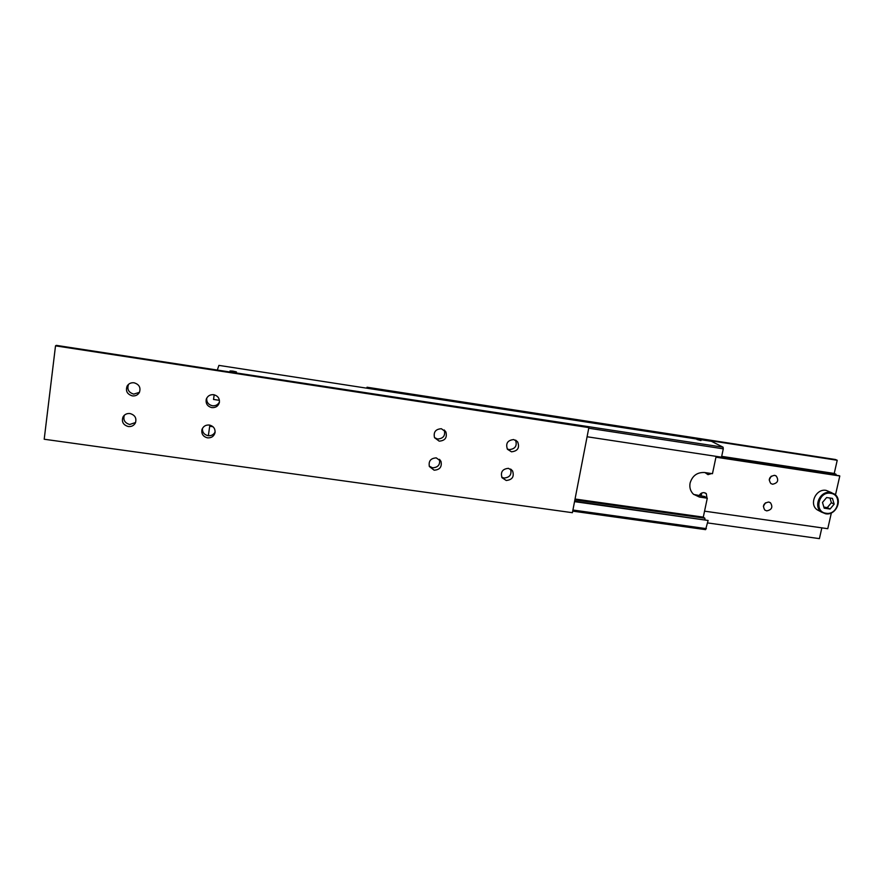 <?xml version="1.0" encoding="UTF-8"?>
<svg xmlns="http://www.w3.org/2000/svg" width="884" height="884" viewBox="0 0 884 884"><rect width="100%" height="100%" fill="white"/><g stroke="black" fill="none" stroke-linecap="round" stroke-linejoin="round"><path stroke-width="1.33" d="M572.699 511.14L705.598 529.649L708.106 520.466L574.611 501.261M693.686 494.443L704.647 496.51L707.288 498.2L699.399 497.051L693.465 494.244C690.426 491.25 689.299 487.526 690.084 483.062C692.371 475.702 697.189 472.189 704.559 472.52L712.471 473.691L716.128 456.343M700.846 440.563L696.968 439.481L700.846 440.563M700.692 440.486L697.41 439.547L700.692 440.486M233.133 371.81L230.017 370.926L236.437 371.91L233.133 371.81M233.155 371.755L230.536 370.971L235.94 371.799L233.155 371.755M233.299 371.147L231.321 370.982L235.199 371.578L233.21 371.7M701.134 440.122L697.863 439.613L701.078 440.431M212.989 426.729L209.696 426.254L208.348 435.724M209.696 426.254L210.016 425.16M706.371 528.643L572.92 510.024M574.534 501.637L708.106 520.466M574.876 499.869L704.857 518.223L703.288 517.14L707.288 498.2M704.857 518.223L704.968 519.637M588.733 428.221L723.289 448.829L723.068 447.182L217.398 370.076M587.086 436.762L721.521 457.172L723.289 448.829M723.068 447.182L711.443 441.315L218.912 365.39L217.475 369.589M214.193 394.783L213.53 399.457L219.431 400.33M575.042 499.018L703.288 517.14M206.734 398.109C206.436 402.165 208.326 404.717 212.403 405.756C215.641 406.032 217.994 404.773 219.453 401.966M211.828 407.612C207.475 406.441 205.607 403.701 206.237 399.38C207.475 395.999 209.961 394.43 213.685 394.695C217.906 395.8 219.785 398.452 219.343 402.64C218.193 406.198 215.685 407.856 211.828 407.612M127.163 385.988C128.755 383.546 131.053 382.485 134.081 382.794C139.208 384.374 140.976 387.601 139.396 392.452C137.838 395.037 135.495 396.187 132.346 395.888C127.097 394.231 125.362 390.927 127.163 385.988L128.578 384.319C126.799 389.203 128.511 392.474 133.716 394.12L139.429 392.363M202.425 428.453C202.303 432.342 204.204 434.751 208.116 435.69C211.331 435.967 213.674 434.718 215.132 431.956M207.519 437.845C203.209 436.729 201.342 434.033 201.906 429.779C203.121 426.375 205.607 424.784 209.342 425.027C213.53 426.099 215.42 428.707 215 432.84C213.873 436.398 211.375 438.066 207.519 437.845M124.324 415.248C122.975 419.955 124.766 423.027 129.694 424.475L135.572 422.53M128.302 426.541C123.163 424.983 121.406 421.779 123.02 416.939C124.567 414.386 126.909 413.248 130.014 413.546C135.031 415.038 136.821 418.165 135.407 422.917C133.893 425.613 131.528 426.817 128.302 426.541M501.758 477.227L504.013 478.034C509.748 477.548 511.935 474.553 510.565 469.05M506.234 480.487L502.024 477.714C500.322 472.056 502.477 468.918 508.466 468.332L512.576 470.951C514.422 476.664 512.3 479.846 506.234 480.487M429.259 466.211L432.585 467.813C438.077 467.492 440.365 464.664 439.458 459.326M434.143 470.2L429.37 466.52C428.386 461.105 430.685 458.221 436.287 457.879L440.972 461.371C442.122 466.863 439.845 469.802 434.143 470.2M507.261 448.962L509.228 449.624C515.261 448.995 517.372 445.834 515.538 440.122M511.493 451.812L507.438 449.26C505.471 443.459 507.571 440.221 513.748 439.558L517.692 441.956C519.825 447.801 517.759 451.083 511.493 451.812M434.508 437.635L437.58 439.028C443.403 438.586 445.624 435.569 444.232 429.967L445.912 432C447.315 437.646 445.072 440.696 439.193 441.149L434.53 437.691C433.304 432.11 435.58 429.127 441.348 428.729L445.912 432M55.515 345.854L44.2 439.238L572.401 512.698L588.854 427.613L587.727 426.873L56.322 345.368L55.515 345.854L588.854 427.613M830.606 493.294C842.883 494.642 838.087 515.516 826.065 513.261C813.777 512.002 818.507 491.007 830.606 493.294M825.601 513.77C835.977 515.825 843.214 499.427 834.308 493.979L830.452 492.476C820.208 490.41 812.871 506.477 821.468 512.079L825.601 513.77M819.534 511.051L817.247 509.836C808.705 504.267 815.976 488.322 826.142 490.377L831.932 492.819M713.366 469.426L712.802 472.089M711.609 473.57L707.996 474.642L705.023 472.586M769.179 479.935L771.246 476.167M774.517 475.327L776.251 476.034C778.992 480.388 777.765 483.117 772.572 484.233L770.782 483.493C768.097 479.139 769.345 476.421 774.517 475.327M700.957 495.968L701.907 492.952M699.167 495.714C700.216 493.526 701.896 492.51 704.194 492.664L706.305 493.637L707.112 499.062M763.367 506.289L765.445 502.841M768.66 502.035L770.516 502.841C773.08 507.151 771.809 509.836 766.715 510.875L764.804 510.046C762.306 505.725 763.588 503.062 768.66 502.035M721.576 456.884L836.01 474.255L836.131 475.249M707.587 522.919L819.402 538.632L821.855 527.858M836.01 474.255L834.231 473.448L837.225 460.277L835.38 459.492L367.037 387.225L367.302 388.264M835.468 494.929L839.8 475.968L839.236 475.714L715.985 457.028M704.559 511.162L827.767 528.698L831.369 512.908M834.231 473.448L721.698 456.365M837.225 460.277L367.379 387.822M366.882 388.198L367.037 387.225M715.952 457.194L839.8 475.968M832.463 498.399L826.617 497.537L822.485 502.432L824.197 508.189L830.043 509.04L834.164 504.145L832.463 498.399M834.164 504.145L831.38 502.742L829.988 498.035M830.043 509.04L827.269 507.604L831.38 502.742M823.877 507.107L827.269 507.604M699.399 497.051L696.802 495.372M206.502 398.585L206.237 399.38M202.105 429.16L201.906 429.779M124.091 415.48L123.02 416.939M515.814 440.265L517.692 441.956M439.657 459.525L440.972 461.371M511.007 469.327L512.576 470.951M817.247 509.836L821.468 512.079M775.158 475.481L776.251 476.034M705.2 492.941L706.305 493.637M769.5 502.256L770.516 502.841"/></g></svg>
